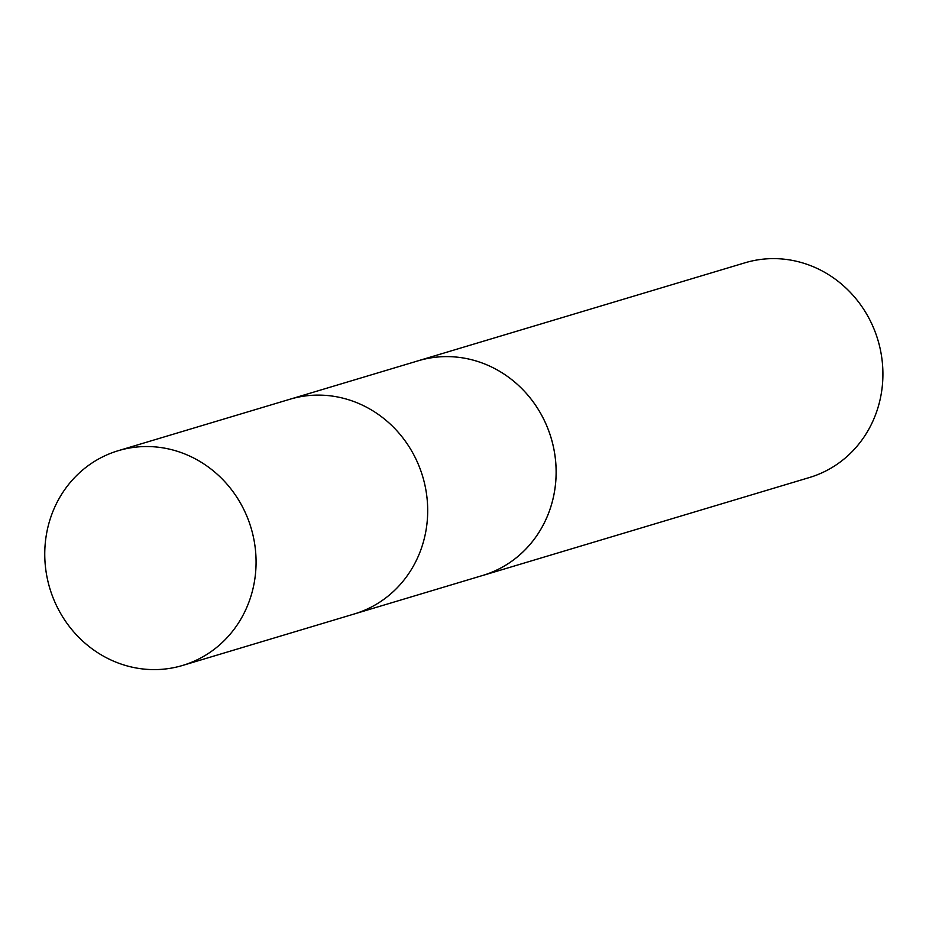 <?xml version="1.0" encoding="UTF-8"?>
<svg xmlns="http://www.w3.org/2000/svg" width="929" height="929" viewBox="0 0 929 929"><rect width="100%" height="100%" fill="white"/><g stroke="black" fill="none" stroke-linecap="round" stroke-linejoin="round"><path stroke-width="1.39" d="M416.308 361.358A112.095 105.058 73.3 0 1 418.294 360.742A112.072 105.047 73.3 0 1 445.328 356.62A112.072 105.047 73.3 0 1 554.427 452.156A112.072 105.047 73.3 0 1 482.674 575.469L354.251 613.976A112.084 105.047 -106.7 0 0 426.005 490.663A112.084 105.047 -106.7 0 0 316.894 395.115A112.084 105.047 -106.7 0 0 289.871 399.261L118.238 450.704A112.095 105.058 73.3 0 1 145.261 446.547A112.095 105.058 73.3 0 1 254.383 542.118A112.095 105.058 73.3 0 1 182.618 665.443A112.095 105.058 73.3 0 1 155.573 669.6A112.095 105.058 73.3 0 1 46.45 574.029A112.095 105.058 73.3 0 1 118.238 450.704M182.618 665.443L354.251 613.976A112.084 105.047 -106.7 0 0 426.005 490.663A112.084 105.047 -106.7 0 0 316.894 395.115A112.084 105.047 -106.7 0 0 289.871 399.261L418.305 360.766A112.095 105.058 73.3 0 1 551.118 437.942A112.095 105.058 73.3 0 1 482.674 575.492A112.095 105.058 73.3 0 1 480.676 576.061M418.294 360.742L745.058 262.779A112.095 105.058 73.3 0 1 877.893 339.979A112.095 105.058 73.3 0 1 809.449 477.518L482.674 575.492"/></g></svg>
